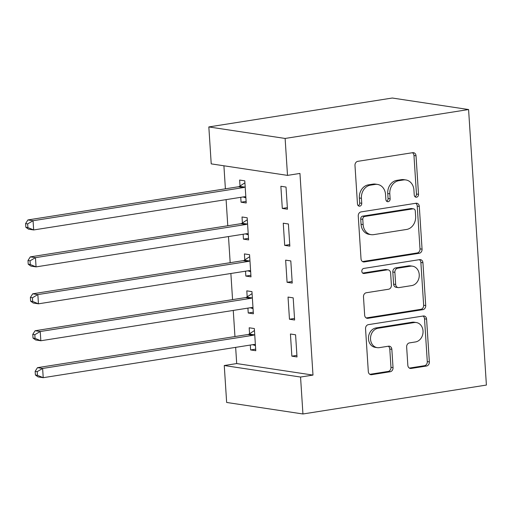 <?xml version="1.0" encoding="UTF-8"?>
<svg xmlns="http://www.w3.org/2000/svg" width="512" height="512" viewBox="0 0 512 512"><rect width="100%" height="100%" fill="white"/><g stroke="black" fill="none" stroke-linecap="round" stroke-linejoin="round"><path stroke-width="0.77" d="M416.544 197.216A2.566 2.131 98.6 0 0 418.515 194.336L416.026 155.821A3.667 3.046 98.6 0 0 413.523 152.672A3.667 3.046 98.6 0 0 412.736 152.678L357.798 161.338A3.667 3.046 98.6 0 0 354.982 165.44L357.472 203.962A2.566 2.131 98.6 0 0 359.226 206.163A2.566 2.131 98.6 0 0 359.77 206.163A2.566 2.131 98.6 0 0 361.747 203.283L361.421 198.304A11.744 9.747 98.6 0 1 370.438 185.158L375.014 184.442A11.744 9.747 98.6 0 1 377.523 184.429A11.744 9.747 98.6 0 1 385.536 194.502L385.856 199.488A2.566 2.131 98.6 0 0 387.61 201.69A2.566 2.131 98.6 0 0 388.16 201.69A2.566 2.131 98.6 0 0 390.131 198.81L389.805 193.83A11.744 9.747 98.6 0 1 398.822 180.685L403.405 179.968A11.744 9.747 98.6 0 1 405.907 179.955A11.744 9.747 98.6 0 1 413.92 190.029L414.24 195.014A2.566 2.131 98.6 0 0 415.994 197.216A2.566 2.131 98.6 0 0 416.544 197.216M415.014 196.736A2.566 2.131 98.6 0 0 416.454 194.029L413.965 155.507A3.667 3.046 98.6 0 0 412.435 152.723M358.24 205.683A2.566 2.131 98.6 0 0 359.68 202.976L359.36 197.99L361.421 198.304M386.63 201.21A2.566 2.131 98.6 0 0 388.07 198.502L387.744 193.517L389.805 193.83M407.834 365.306A3.667 3.046 98.6 0 0 410.336 368.454A3.667 3.046 98.6 0 0 411.123 368.448L426.534 366.022A3.667 3.046 98.6 0 0 429.35 361.914L426.586 319.136A3.667 3.046 98.6 0 0 424.083 315.987A3.667 3.046 98.6 0 0 423.302 315.994L368.358 324.653A3.667 3.046 98.6 0 0 365.542 328.755L368.307 371.533A3.667 3.046 98.6 0 0 370.81 374.682A3.667 3.046 98.6 0 0 371.597 374.682L390.214 371.744A3.667 3.046 98.6 0 0 393.03 367.642L391.846 349.331A3.667 3.046 98.6 0 0 389.344 346.182A3.667 3.046 98.6 0 0 388.563 346.189L379.328 347.642A9.818 8.147 98.6 0 1 377.235 347.654A9.818 8.147 98.6 0 1 370.522 337.984A9.818 8.147 98.6 0 1 378.074 328.25L414.24 322.547A9.818 8.147 98.6 0 1 416.333 322.541A9.818 8.147 98.6 0 1 423.046 332.211A9.818 8.147 98.6 0 1 415.494 341.946L409.466 342.893A3.667 3.046 98.6 0 0 406.65 347.002L407.834 365.306M312.986 375.085L299.949 173.427L287.507 175.386L211.219 163.872L208.832 126.938L392.294 98.022L468.582 109.542L486.4 385.062L302.938 413.978L300.55 377.043L312.986 375.085L236.698 363.565L224.262 365.523L300.55 377.043M287.507 175.386L285.12 138.451L468.582 109.542M419.245 253.274A3.667 3.046 98.6 0 0 422.061 249.171L419.296 206.394A3.667 3.046 98.6 0 0 416.794 203.245A3.667 3.046 98.6 0 0 416.006 203.251L361.069 211.904A3.667 3.046 98.6 0 0 358.253 216.013L361.018 258.79A3.667 3.046 98.6 0 0 363.52 261.939A3.667 3.046 98.6 0 0 364.301 261.933L419.245 253.274L417.184 252.966A3.667 3.046 98.6 0 0 420 248.858L417.235 206.08A3.667 3.046 98.6 0 0 415.706 203.296M422.938 262.765L425.709 305.542A3.667 3.046 98.6 0 1 422.886 309.651L367.949 318.31A3.667 3.046 98.6 0 1 367.168 318.31A3.667 3.046 98.6 0 1 364.659 315.162L363.482 296.858A3.667 3.046 98.6 0 1 366.298 292.749L388.576 289.235A3.667 3.046 98.6 0 0 391.398 285.133L390.611 272.986A3.667 3.046 98.6 0 0 388.102 269.837A3.667 3.046 98.6 0 0 387.322 269.843L364.128 273.498A2.566 2.131 98.6 0 1 363.578 273.504A2.566 2.131 98.6 0 1 361.824 270.97A2.566 2.131 98.6 0 1 363.795 268.422L419.654 259.622A3.667 3.046 98.6 0 1 420.435 259.616A3.667 3.046 98.6 0 1 422.938 262.765L420.877 262.451L423.648 305.229L425.709 305.542M289.466 319.232L294.624 320.013L293.19 297.85L288.032 297.075L289.466 319.232L294.522 318.438M247.917 308.122L248.23 313.005L253.382 313.786L251.955 291.629L246.797 290.848L247.187 296.826M284.691 245.37L289.843 246.144L288.41 223.987L283.258 223.206L284.691 245.37L289.741 244.57M243.136 234.253L243.456 239.142L248.608 239.917L247.174 217.76L242.022 216.979L242.406 222.963M223.91 165.786L225.395 188.819M226.099 199.629L227.782 225.754M228.486 236.563L230.176 262.688M230.874 273.498L232.563 299.622M233.261 310.426L234.95 336.557M235.648 347.36L236.698 363.565M240.749 197.318L241.062 202.208L246.221 202.989L244.787 180.826L239.635 180.051L240.019 186.029M282.304 208.435L287.456 209.21L286.022 187.053L280.87 186.272L282.304 208.435L287.354 207.635M245.523 271.187L245.843 276.077L250.995 276.851L249.562 254.694L244.41 253.914L244.794 259.891M287.078 282.298L292.237 283.078L290.803 260.915L285.645 260.141L287.078 282.298L292.134 281.504M250.304 345.05L250.618 349.939L255.776 350.72L254.342 328.557L249.184 327.782L249.574 333.76M291.859 356.166L297.011 356.947L295.578 334.784L290.426 334.003L291.859 356.166L296.909 355.373M302.938 413.978L226.65 402.458L224.262 365.523M285.12 138.451L208.832 126.938M241.062 202.208L246.118 201.414M243.456 239.142L248.506 238.342M245.843 276.077L250.893 275.277M248.23 313.005L253.286 312.211M250.618 349.939L255.674 349.146M405.907 179.955L403.846 179.642A11.744 9.747 98.6 0 0 401.344 179.654L403.405 179.968M387.744 193.517A11.744 9.747 98.6 0 1 396.762 180.378L401.344 179.654M377.523 184.429L375.456 184.115A11.744 9.747 98.6 0 0 372.954 184.128L375.014 184.442M359.36 197.99A11.744 9.747 98.6 0 1 368.378 184.851L372.954 184.128M362.541 261.574L417.184 252.966M415.277 211.053A2.566 2.131 98.6 0 0 413.53 208.851A2.566 2.131 98.6 0 0 412.979 208.851L364.755 216.454A2.566 2.131 98.6 0 0 362.784 219.328L363.123 224.582A11.744 9.747 98.6 0 0 371.136 234.656A11.744 9.747 98.6 0 0 373.638 234.643L406.605 229.453A11.744 9.747 98.6 0 0 415.622 216.314L415.277 211.053M413.53 208.851L411.462 208.538A2.566 2.131 98.6 0 0 410.918 208.544L412.979 208.851M371.136 234.656L369.075 234.342A11.744 9.747 98.6 0 1 361.062 224.275L360.717 219.014A2.566 2.131 98.6 0 1 362.694 216.141L410.918 208.544M366.189 317.952L420.826 309.338A3.667 3.046 98.6 0 0 423.648 305.229M388.102 269.837L386.042 269.53A3.667 3.046 98.6 0 0 385.261 269.53L362.675 273.094M411.699 285.594A9.818 8.147 98.6 0 0 419.251 275.859A9.818 8.147 98.6 0 0 412.538 266.189A9.818 8.147 98.6 0 0 410.445 266.202L397.702 268.205A3.667 3.046 98.6 0 0 394.88 272.314L395.667 284.461A3.667 3.046 98.6 0 0 398.176 287.603A3.667 3.046 98.6 0 0 398.957 287.603L411.699 285.594M412.538 266.189L410.477 265.882A9.818 8.147 98.6 0 0 408.384 265.888L410.445 266.202M398.176 287.603L396.109 287.296A3.667 3.046 98.6 0 1 393.606 284.147L392.819 272A3.667 3.046 98.6 0 1 395.642 267.898L408.384 265.888M420.877 262.451A3.667 3.046 98.6 0 0 419.354 259.667M416.333 322.541L414.272 322.227A9.818 8.147 98.6 0 0 412.179 322.234L414.24 322.547M377.235 347.654L375.174 347.341A9.818 8.147 98.6 0 1 368.461 337.67A9.818 8.147 98.6 0 1 376.013 327.936L412.179 322.234M369.837 374.323L388.154 371.437A3.667 3.046 98.6 0 0 390.97 367.328L389.786 349.024A3.667 3.046 98.6 0 0 388.256 346.234M409.363 368.09L424.474 365.709A3.667 3.046 98.6 0 0 427.29 361.606L424.525 318.829A3.667 3.046 98.6 0 0 422.995 316.038M243.027 196.96L245.888 197.85M244.915 182.816L239.578 186.317A3.738 3.104 -81.4 0 1 238.432 186.765L27.917 219.942L33.069 220.723L33.67 229.952L244.186 196.781A3.738 3.104 -81.4 0 1 244.979 196.774A3.738 3.104 -81.4 0 1 245.363 196.864L245.83 197.011M245.171 186.803L244.73 187.098A3.738 3.104 -81.4 0 1 243.59 187.546L33.069 220.723L27.661 223.898L25.6 223.584L25.837 227.277L27.898 227.59L27.661 223.898M27.898 227.59L33.67 229.952L28.512 229.178L25.837 227.277M25.6 223.584L27.917 219.942M245.414 233.894L248.275 234.784M247.302 219.75L241.965 223.251A3.738 3.104 -81.4 0 1 240.819 223.699L30.304 256.877L35.462 257.658L36.058 266.886L246.573 233.709A3.738 3.104 -81.4 0 1 247.373 233.709A3.738 3.104 -81.4 0 1 247.75 233.798L248.224 233.939M247.565 223.738L247.123 224.026A3.738 3.104 -81.4 0 1 245.978 224.48L35.462 257.658L30.048 260.826L27.987 260.518L28.224 264.211L30.291 264.525L30.048 260.826M30.291 264.525L36.058 266.886L30.899 266.112L28.224 264.211M27.987 260.518L30.304 256.877M247.808 270.829L250.662 271.712M249.69 256.685L244.352 260.186A3.738 3.104 -81.4 0 1 243.213 260.634L32.691 293.811L37.85 294.586L38.445 303.821L248.96 270.643A3.738 3.104 -81.4 0 1 249.76 270.643A3.738 3.104 -81.4 0 1 250.138 270.726L250.611 270.874M249.952 260.672L249.51 260.96A3.738 3.104 -81.4 0 1 248.365 261.408L37.85 294.586L32.442 297.76L30.374 297.453L30.618 301.146L32.678 301.453L32.442 297.76M32.678 301.453L38.445 303.821L33.293 303.04L30.618 301.146M30.374 297.453L32.691 293.811M250.195 307.757L253.056 308.646M252.083 293.613L246.739 297.114A3.738 3.104 -81.4 0 1 245.6 297.568L35.085 330.746L40.237 331.52L40.832 340.755L251.347 307.578A3.738 3.104 -81.4 0 1 252.147 307.571A3.738 3.104 -81.4 0 1 252.531 307.661L252.998 307.808M252.339 297.606L251.898 297.894A3.738 3.104 -81.4 0 1 250.752 298.342L40.237 331.52L34.829 334.694L32.768 334.381L33.005 338.08L35.066 338.387L34.829 334.694M35.066 338.387L40.832 340.755L35.68 339.974L33.005 338.08M32.768 334.381L35.085 330.746M252.582 344.691L255.443 345.581M254.47 330.547L249.133 334.048A3.738 3.104 -81.4 0 1 247.987 334.502L37.472 367.674L42.624 368.454L43.219 377.69L253.741 344.512A3.738 3.104 -81.4 0 1 254.534 344.506A3.738 3.104 -81.4 0 1 254.918 344.595L255.386 344.742M254.726 334.541L254.285 334.829A3.738 3.104 -81.4 0 1 253.139 335.277L42.624 368.454L37.216 371.629L35.155 371.315L35.392 375.008L37.453 375.322L37.216 371.629M37.453 375.322L43.219 377.69L38.067 376.909L35.392 375.008M35.155 371.315L37.472 367.674M416.454 194.029L418.515 194.336M359.68 202.976L361.747 203.283M388.07 198.502L390.131 198.81M396.762 180.378L398.822 180.685M368.378 184.851L370.438 185.158M413.965 155.507L416.026 155.821M362.778 261.702L364.301 261.933M417.235 206.08L419.296 206.394M420 248.858L422.061 249.171M362.694 216.141L364.755 216.454M360.717 219.014L362.784 219.328M361.062 224.275L363.123 224.582M420.826 309.338L422.886 309.651M366.419 318.08L367.949 318.31M385.261 269.53L387.322 269.843M363.059 273.338L364.128 273.498M395.642 267.898L397.702 268.205M392.819 272L394.88 272.314M393.606 284.147L395.667 284.461M376.013 327.936L378.074 328.25M389.786 349.024L391.846 349.331M390.97 367.328L393.03 367.642M388.154 371.437L390.214 371.744M370.067 374.451L371.597 374.682M424.525 318.829L426.586 319.136M427.29 361.606L429.35 361.914M424.474 365.709L426.534 366.022M409.594 368.218L411.123 368.448M239.578 186.317L244.73 187.098M238.432 186.765L243.59 187.546M244.595 196.749L245.363 196.864M241.965 223.251L247.123 224.026M240.819 223.699L245.978 224.48M246.982 233.677L247.75 233.798M244.352 260.186L249.51 260.96M243.213 260.634L248.365 261.408M249.37 270.611L250.138 270.726M246.739 297.114L251.898 297.894M245.6 297.568L250.752 298.342M251.757 307.546L252.531 307.661M249.133 334.048L254.285 334.829M247.987 334.502L253.139 335.277M254.144 344.48L254.918 344.595"/></g></svg>
